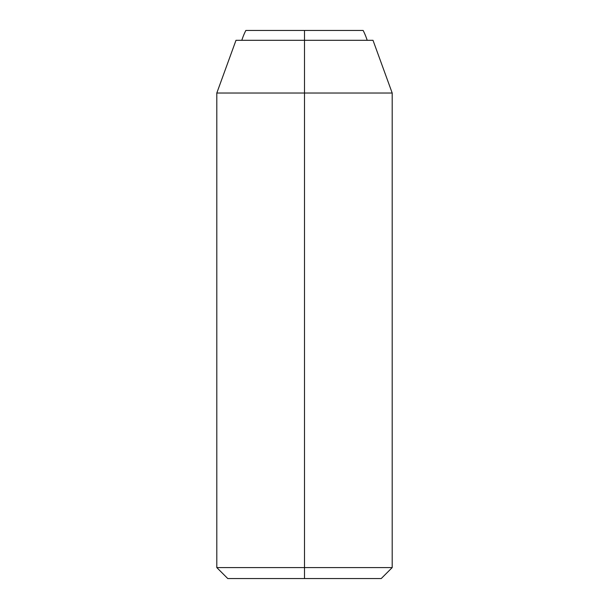 <?xml version="1.0" encoding="UTF-8"?>
<svg xmlns="http://www.w3.org/2000/svg" width="609" height="609" viewBox="0 0 609 609"><rect width="100%" height="100%" fill="white"/><g stroke="black" fill="none" stroke-linecap="round" stroke-linejoin="round"><path stroke-width="0.91" d="M367.189 40.316A65.772 65.772 0 0 0 363.147 30.45L304.5 30.45L304.5 40.316L304.5 30.45L245.853 30.45A65.772 65.772 0 0 0 241.811 40.316A65.772 65.772 0 0 1 245.853 30.45L363.147 30.45A65.772 65.772 0 0 1 367.189 40.316M373.012 40.316L304.5 40.316L304.5 93.025L392.196 93.025L304.5 93.025L392.196 93.025L304.5 93.025L304.5 567.588L392.196 567.588L304.5 567.588L392.196 567.588L304.5 567.588L304.5 578.55L381.234 578.55L227.766 578.55L304.5 578.55L304.5 567.588L216.804 567.588L304.5 567.588L304.5 93.025L216.804 93.025L304.5 93.025L304.5 40.316L373.012 40.316L392.196 93.025L392.196 567.588L381.234 578.55M235.987 40.316L304.5 40.316L235.987 40.316L216.804 93.025L216.804 567.588L227.766 578.55M304.5 567.588L216.804 567.588L304.5 567.588M304.5 93.025L216.804 93.025L304.5 93.025"/></g></svg>
